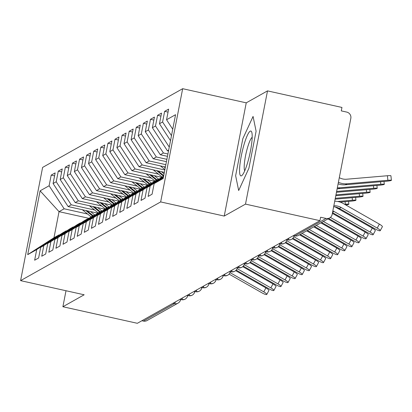<?xml version="1.0" encoding="UTF-8"?>
<svg xmlns="http://www.w3.org/2000/svg" width="412" height="412" viewBox="0 0 412 412"><rect width="100%" height="100%" fill="white"/><g stroke="black" fill="none" stroke-linecap="round" stroke-linejoin="round"><path stroke-width="0.62" d="M267.512 90.882L341.955 107.444L341.291 110.88L346.729 112.085A5.305 5.16 60.7 0 1 350.828 118.368L332.154 214.436A5.305 5.16 60.7 0 1 329.651 217.927L298.643 235.355A5.305 5.16 60.7 0 1 295.043 235.875L326.057 218.448L320.613 217.242L319.949 220.672L245.506 204.11L267.512 90.882L246.237 102.84L182.671 88.698L42.611 167.416L20.6 280.639L160.659 201.921L182.671 88.698M88.951 218.314L59.04 211.66L53.972 237.739L27.707 254.642L36.714 249.579L34.644 260.214L38.615 257.984L40.685 247.349L43.806 245.593L41.736 256.228L45.706 253.998L47.777 243.363L50.897 241.607L48.827 252.242L52.803 250.012L54.868 239.377L57.989 237.621L55.919 248.256L59.895 246.026L61.96 235.391L65.081 233.635L63.01 244.275L66.986 242.04L69.051 231.405L72.172 229.649L70.102 240.289L74.078 238.054L76.143 227.419L79.264 225.663L77.199 236.303L81.169 234.067L83.234 223.433L86.355 221.677L84.29 232.317L88.261 230.081L90.326 219.447L93.447 217.696L91.382 228.33L95.352 226.095L97.417 215.461L100.538 213.71L98.473 224.344L102.444 222.114L104.509 211.474L107.63 209.723L105.565 220.358L109.535 218.128L111.6 207.488L114.721 205.737L112.656 216.372L116.627 214.142L118.692 203.502L121.813 201.751L119.748 212.386L123.718 210.156L125.784 199.516L128.905 197.765L126.839 208.4L130.81 206.17L132.875 195.535L135.996 193.779L133.931 204.414L137.902 202.184L139.967 191.549L143.088 189.793L141.022 200.428L144.993 198.198L147.058 187.563L150.179 185.807L148.114 196.442L152.085 194.212L154.15 183.577L163.157 178.514L175.564 114.696L166.556 119.758L168.626 109.123L164.651 111.353L162.585 121.988L159.465 123.744L161.535 113.109L157.559 115.339L155.494 125.974L152.373 127.73L154.443 117.09L150.468 119.325L148.402 129.96L145.282 131.716L147.347 121.076L143.376 123.312L141.311 133.946L138.19 135.703L140.255 125.063L136.284 127.298L134.219 137.932L131.098 139.689L133.164 129.049L129.193 131.284L127.128 141.919L124.007 143.67L126.072 133.035L122.101 135.27L120.036 145.905L116.915 147.656L118.98 137.021L115.01 139.256L112.945 149.891L109.824 151.642L111.889 141.007L107.918 143.237L105.853 153.877L102.732 155.628L104.797 144.993L100.827 147.223L98.762 157.863L95.641 159.614L97.706 148.979L93.735 151.209L91.67 161.849L88.549 163.6L90.614 152.965L86.644 155.195L84.578 165.835L81.458 167.586L83.523 156.951L79.552 159.181L77.487 169.816L74.366 171.572L76.431 160.938L72.46 163.167L70.395 173.802L67.274 175.558L69.34 164.924L65.369 167.154L63.304 177.788L60.183 179.544L62.248 168.91L58.277 171.14L56.212 181.774L53.091 183.531L55.157 172.891L51.186 175.126L54.575 175.878M27.707 254.642L40.113 190.823L49.116 185.761L51.186 175.126M97.809 213.164L68.119 206.561L71.24 204.805L94.672 210.022M53.091 183.531L68.119 206.561M56.212 181.774L71.24 204.805M53.972 237.739L59.076 234.866L59.508 234.964M36.714 249.579L59.076 234.866M104.9 209.183L75.211 202.575L78.332 200.819L101.764 206.036M60.183 179.544L75.211 202.575M63.304 177.788L78.332 200.819M40.685 247.349L63.051 232.636L66.167 230.88L66.6 230.977M43.806 245.593L66.167 230.88M111.992 205.197L82.302 198.589L85.423 196.833L108.856 202.05M67.274 175.558L82.302 198.589M70.395 173.802L85.423 196.833M47.777 243.363L70.143 228.65L73.259 226.899L73.691 226.991M50.897 241.607L73.259 226.899M119.083 201.21L89.394 194.603L92.515 192.847L115.947 198.064M74.366 171.572L89.394 194.603M77.487 169.816L92.515 192.847M54.868 239.377L77.235 224.664L80.35 222.913L80.783 223.005M57.989 237.621L80.35 222.913M126.175 197.224L96.485 190.617L99.606 188.861L123.039 194.078M81.458 167.586L96.485 190.617M84.578 165.835L99.606 188.861M61.96 235.391L84.326 220.678L87.442 218.927L87.874 219.019M65.081 233.635L87.442 218.927M133.267 193.238L103.577 186.631L106.698 184.88L130.13 190.092M88.549 163.6L103.577 186.631M91.67 161.849L106.698 184.88M69.051 231.405L91.418 216.691L94.539 214.94L94.966 215.033M72.172 229.649L94.539 214.94M140.358 189.252L110.668 182.645L113.789 180.894L137.222 186.106M95.641 159.614L110.668 182.645M98.762 157.863L113.789 180.894M76.143 227.419L98.509 212.705L101.63 210.954L102.058 211.052M79.264 225.663L101.63 210.954M147.45 185.266L117.76 178.659L120.881 176.908L144.313 182.119M102.732 155.628L117.76 178.659M105.853 153.877L120.881 176.908M83.234 223.433L105.601 208.719L108.722 206.968L109.149 207.066M86.355 221.677L108.722 206.968M154.541 181.28L124.851 174.673L127.972 172.922L151.405 178.133M109.824 151.642L124.851 174.673M112.945 149.891L127.972 172.922M90.326 219.447L112.692 204.738L115.813 202.982L116.246 203.08M93.447 217.696L115.813 202.982M161.638 177.294L131.943 170.686L135.064 168.935L158.496 174.147M116.915 147.656L131.943 170.686M120.036 145.905L135.064 168.935M97.417 215.461L119.784 200.752L122.905 198.996L123.337 199.094M100.538 213.71L122.905 198.996M164.357 172.334L139.035 166.7L142.155 164.949L164.815 169.991M124.007 143.67L139.035 166.7M127.128 141.919L142.155 164.949M104.509 211.474L126.875 196.766L129.996 195.01L130.429 195.108M107.63 209.723L129.996 195.01M165.397 167.004L146.126 162.719L149.247 160.963L165.851 164.656M131.098 139.689L146.126 162.719M134.219 137.932L149.247 160.963M111.6 207.488L133.967 192.78L137.088 191.024L137.52 191.122M114.721 205.737L137.088 191.024M166.433 161.669L153.218 158.733L156.339 156.977L166.891 159.326M138.19 135.703L153.218 158.733M141.311 133.946L156.339 156.977M118.692 203.502L141.058 188.794L144.179 187.038L144.612 187.136M121.813 201.751L144.179 187.038M167.468 156.339L160.309 154.747L163.43 152.991L167.926 153.99M145.282 131.716L160.309 154.747M148.402 129.96L163.43 152.991M125.784 199.516L148.15 184.808L151.271 183.052L151.704 183.149M128.905 197.765L151.271 183.052M168.508 151.003L167.401 150.761L168.693 150.035M152.373 127.73L167.401 150.761M155.494 125.974L169.27 147.084M132.875 195.535L155.242 180.822L158.363 179.065L158.795 179.163M135.996 193.779L158.363 179.065M159.465 123.744L170.511 140.677M162.585 121.988L171.49 135.641M139.967 191.549L163.626 176.109M143.088 189.793L163.585 176.31M326.057 218.448A5.305 5.16 60.7 0 0 329.651 217.927M166.556 119.758L172.736 129.229M147.058 187.563L163.502 176.748M150.179 185.807L163.435 177.088M180.549 299.642A5.305 5.16 -119.3 0 1 178.051 303.134L147.043 320.562A5.305 5.16 -119.3 0 1 143.443 321.082L141.898 320.737M66.002 290.743L62.892 306.739L137.335 323.302L319.949 220.672M246.237 102.84L224.231 216.063L245.506 204.11M224.231 216.063L160.659 201.921M62.892 306.739L84.166 294.781L20.6 280.639M235.638 175.723L238.672 190.519L248.9 168.271L256.099 131.227L253.071 116.431L242.838 138.679L235.638 175.723L242.838 138.679L253.071 116.431L256.099 131.227L248.9 168.271L238.672 190.519L235.638 175.723M87.581 214.008L64.148 208.791L59.04 211.66L40.113 190.823M154.15 183.577L163.353 177.526M49.116 185.761L64.148 208.791M164.651 111.353L168.044 112.11M294.019 235.87A5.305 5.16 -119.3 0 1 287.921 239.882L286.376 239.542M157.559 115.339L160.953 116.091M150.468 119.325L153.861 120.077M143.376 123.312L146.77 124.064M136.284 127.298L139.678 128.05M129.193 131.284L132.587 132.036M122.101 135.27L125.495 136.022M115.01 139.256L118.404 140.008M107.918 143.237L111.312 143.994M100.827 147.223L104.221 147.98M93.735 151.209L97.129 151.966M86.644 155.195L90.037 155.952M79.552 159.181L82.941 159.938M72.46 163.167L75.849 163.925M65.369 167.154L68.758 167.905M58.277 171.14L61.666 171.892M286.927 239.856A5.305 5.16 -119.3 0 1 280.829 243.868L279.284 243.528M279.836 243.842A5.305 5.16 -119.3 0 1 273.733 247.854L272.193 247.509M272.744 247.828A5.305 5.16 -119.3 0 1 266.641 251.84L265.101 251.495M265.652 251.814A5.305 5.16 -119.3 0 1 259.55 255.826L258.01 255.481M258.561 255.8A5.305 5.16 -119.3 0 1 252.458 259.812L250.918 259.467M251.469 259.787A5.305 5.16 -119.3 0 1 245.367 263.798L243.827 263.453M244.378 263.773A5.305 5.16 -119.3 0 1 238.275 267.785L236.735 267.44M237.286 267.759A5.305 5.16 -119.3 0 1 231.183 271.771L229.644 271.426M230.195 271.745A5.305 5.16 -119.3 0 1 224.092 275.757L222.552 275.412M223.103 275.726A5.305 5.16 -119.3 0 1 217 279.743L215.461 279.398M216.012 279.712A5.305 5.16 -119.3 0 1 209.909 283.724L208.369 283.384M208.92 283.698A5.305 5.16 -119.3 0 1 202.817 287.71L201.277 287.37M201.823 287.684A5.305 5.16 -119.3 0 1 195.726 291.696L194.181 291.356M194.732 291.67A5.305 5.16 -119.3 0 1 188.634 295.682L187.089 295.342M187.64 295.656A5.305 5.16 -119.3 0 1 181.543 299.668L179.998 299.323M333.643 206.783A13.081 12.731 -119.3 0 1 339.308 208.467L375.461 229.087A4.419 0.865 -151.7 0 0 380.24 230.684A4.419 0.865 -151.7 0 0 377.232 228.094L379.37 224.123A4.419 0.865 28.3 0 1 382.377 226.718L380.24 230.684M333.833 205.799A13.081 12.731 -119.3 0 1 341.079 207.473L377.232 228.094M379.37 224.123L343.217 203.502A17.68 17.206 60.7 0 0 334.724 201.2M339.303 177.67A13.081 12.731 60.7 0 0 346.569 179.225L387.409 175.739A4.419 0.412 -6 0 1 390.921 175.77L391.4 180.322A4.419 0.412 174 0 0 387.893 180.286L347.053 183.778A17.68 17.206 -119.3 0 1 338.406 182.269M338.098 183.855A17.68 17.206 -119.3 0 0 345.277 184.777L386.116 181.285A4.419 0.412 174 0 0 391.4 180.322M332.505 212.623L368.369 233.074A4.419 0.865 -151.7 0 0 373.148 234.67A4.419 0.865 -151.7 0 0 370.141 232.08L372.278 228.109A4.419 0.865 28.3 0 1 375.286 230.705L373.148 234.67M332.844 210.877A13.081 12.731 -119.3 0 1 333.988 211.459L370.141 232.08M372.278 228.109L336.125 207.488A17.68 17.206 60.7 0 0 335.116 206.953M328.683 218.473L361.278 237.06A4.419 0.865 -151.7 0 0 366.057 238.656A4.419 0.865 -151.7 0 0 363.049 236.066L365.187 232.095A4.419 0.865 28.3 0 1 368.194 234.691L366.057 238.656M330.378 217.428L363.049 236.066M365.187 232.095L332.36 213.37M321.592 222.459L354.186 241.046A4.419 0.865 -151.7 0 0 358.96 242.642A4.419 0.865 -151.7 0 0 355.958 240.047L358.095 236.081A4.419 0.865 28.3 0 1 361.103 238.677L358.96 242.642M323.368 221.46L355.958 240.047M358.095 236.081L327.947 218.885M314.5 226.44L347.095 245.032A4.419 0.865 -151.7 0 0 351.869 246.628A4.419 0.865 -151.7 0 0 348.866 244.033L351.003 240.067A4.419 0.865 28.3 0 1 354.011 242.658L351.869 246.628M316.277 225.446L348.866 244.033M351.003 240.067L320.855 222.871M337.134 188.82A17.68 17.206 -119.3 0 0 338.185 188.758L379.025 185.271A4.419 0.412 174 0 0 384.308 184.308A4.419 0.412 174 0 0 380.801 184.272L339.962 187.764A17.68 17.206 -119.3 0 1 337.335 187.784M336.46 192.286L371.933 189.257A4.419 0.412 174 0 0 377.217 188.294A4.419 0.412 174 0 0 373.71 188.258L336.625 191.431M335.79 195.726L364.841 193.243A4.419 0.412 174 0 0 370.125 192.28A4.419 0.412 174 0 0 366.618 192.244L335.96 194.866M335.121 199.161L357.75 197.23A4.419 0.412 174 0 0 363.034 196.267A4.419 0.412 174 0 0 359.527 196.23L335.291 198.301M241.535 175.775A22.984 3.986 -77.5 0 0 242.302 175.105A22.984 3.986 -77.5 0 0 249.76 154.34A22.984 3.986 -77.5 0 0 251.809 132.37A22.984 3.986 -77.5 0 0 250.208 131.171A22.984 3.986 -77.5 0 0 241.262 156.066A22.984 3.986 -77.5 0 0 241.535 175.775M252.185 137.32A17.402 3.018 -77.5 0 0 246.026 153.506A17.402 3.018 -77.5 0 0 244.738 170.784M307.409 230.426L340.003 249.018A4.419 0.865 -151.7 0 0 344.777 250.614A4.419 0.865 -151.7 0 0 341.775 248.019L343.912 244.053A4.419 0.865 28.3 0 1 346.914 246.644L344.777 250.614M309.185 229.433L341.775 248.019M343.912 244.053L313.764 226.858M340.121 202.112L350.658 201.21A4.419 0.412 174 0 0 355.942 200.247A4.419 0.412 174 0 0 352.43 200.217L337.665 201.478M165.238 167.818L163.811 166.654M160.366 165.887L164.893 169.59M300.317 234.413L332.911 253.004A4.419 0.865 -151.7 0 0 337.686 254.601A4.419 0.865 -151.7 0 0 334.683 252.005L336.82 248.039A4.419 0.865 28.3 0 1 339.823 250.63L337.686 254.601M302.094 233.419L334.683 252.005M336.82 248.039L306.672 230.844M292.917 238.224L325.82 256.99A4.419 0.865 -151.7 0 0 330.594 258.587A4.419 0.865 -151.7 0 0 327.591 255.991L329.729 252.026A4.419 0.865 28.3 0 1 332.731 254.616L330.594 258.587M293.833 236.735L327.591 255.991M329.729 252.026L299.581 234.83M285.825 242.21L318.728 260.976A4.419 0.865 -151.7 0 0 323.502 262.573A4.419 0.865 -151.7 0 0 320.5 259.977L322.637 256.007A4.419 0.865 28.3 0 1 325.64 258.602L323.502 262.573M286.742 240.721L320.5 259.977M322.637 256.007L292.381 238.754M345.766 204.96A4.419 0.412 174 0 0 348.851 204.234A4.419 0.412 174 0 0 345.338 204.203L344.561 204.27M163.729 175.589L158.033 170.928M161.483 171.696L164.074 173.818M163.497 176.182L156.72 170.64M153.274 169.873L162.029 177.036M338.674 208.946A4.419 0.412 174 0 0 339.833 208.771M338.716 208.153A4.419 0.412 174 0 0 338.247 208.189L337.469 208.256M156.972 179.848L150.941 174.915M154.392 175.682L158.589 179.117M156.405 180.168L149.628 174.621M146.183 173.854L154.938 181.023M332.474 212.798A4.419 0.412 174 0 0 332.742 212.757M149.88 183.834L143.85 178.901M147.3 179.668L151.498 183.103M149.314 184.154L142.537 178.607M139.091 177.84L147.841 185.009M278.733 246.196L311.637 264.957A4.419 0.865 -151.7 0 0 316.411 266.559A4.419 0.865 -151.7 0 0 313.408 263.963L315.546 259.993A4.419 0.865 28.3 0 1 318.548 262.588L316.411 266.559M279.65 244.707L313.408 263.963M315.546 259.993L285.289 242.74M142.789 187.821L136.758 182.887M140.209 183.654L144.406 187.089M142.222 188.14L135.445 182.593M132 181.826L140.75 188.995M271.642 250.182L304.545 268.943A4.419 0.865 -151.7 0 0 309.319 270.545A4.419 0.865 -151.7 0 0 306.317 267.949L308.454 263.979A4.419 0.865 28.3 0 1 311.457 266.574L309.319 270.545M272.559 248.694L306.317 267.949M308.454 263.979L278.198 246.726M135.697 191.807L129.667 186.873M133.117 187.64L137.314 191.075M135.126 192.126L128.353 186.579M124.903 185.812L133.658 192.981M264.55 254.168L297.449 272.929A4.419 0.865 -151.7 0 0 302.228 274.531A4.419 0.865 -151.7 0 0 299.225 271.935L301.363 267.965A4.419 0.865 28.3 0 1 304.365 270.56L302.228 274.531M265.467 252.68L299.225 271.935M301.363 267.965L271.106 250.712M128.606 195.793L122.575 190.859M126.026 191.626L130.223 195.061M128.034 196.112L121.262 190.565M117.811 189.798L126.566 196.967M257.459 258.149L290.357 276.916A4.419 0.865 -151.7 0 0 295.136 278.512A4.419 0.865 -151.7 0 0 292.134 275.922L294.271 271.951A4.419 0.865 28.3 0 1 297.273 274.547L295.136 278.512M258.37 256.666L292.134 275.922M294.271 271.951L264.015 254.698M121.514 199.779L115.484 194.845M118.934 195.612L123.131 199.048M120.943 200.098L114.17 194.552M110.72 193.784L119.475 200.953M250.367 262.135L283.265 280.902A4.419 0.865 -151.7 0 0 288.045 282.498A4.419 0.865 -151.7 0 0 285.042 279.908L287.179 275.937A4.419 0.865 28.3 0 1 290.182 278.533L288.045 282.498M251.279 260.652L285.042 279.908M287.179 275.937L256.923 258.685M114.423 203.765L108.392 198.831M111.843 199.599L116.04 203.034M113.851 204.084L107.079 198.538M103.628 197.77L112.383 204.939M243.276 266.121L276.174 284.888A4.419 0.865 -151.7 0 0 280.953 286.484A4.419 0.865 -151.7 0 0 277.951 283.894L280.088 279.923A4.419 0.865 28.3 0 1 283.09 282.519L280.953 286.484M244.187 264.638L277.951 283.894M280.088 279.923L249.832 262.665M107.331 207.751L101.3 202.817M104.751 203.585L108.948 207.02M106.76 208.07L99.987 202.524M96.537 201.756L105.292 208.925M236.184 270.107L269.082 288.874A4.419 0.865 -151.7 0 0 273.862 290.47A4.419 0.865 -151.7 0 0 270.859 287.88L272.996 283.909A4.419 0.865 28.3 0 1 275.999 286.505L273.862 290.47M237.096 268.624L270.859 287.88M272.996 283.909L242.74 266.652M100.234 211.737L94.209 206.803M97.659 207.571L101.857 211.006M99.668 212.056L92.896 206.51M89.445 205.743L98.2 212.906M229.093 274.093L261.991 292.86A4.419 0.865 -151.7 0 0 266.77 294.456A4.419 0.865 -151.7 0 0 263.768 291.861L265.905 287.895A4.419 0.865 28.3 0 1 268.907 290.491L266.77 294.456M230.004 272.61L263.768 291.861M265.905 287.895L235.649 270.638M93.143 215.723L87.117 210.79M90.568 211.557L94.765 214.992M92.576 216.037L85.804 210.496M82.354 209.729L91.109 216.892M293.504 235.535L295.043 235.875A5.305 0.922 102.5 0 1 294.894 235.906A5.305 0.922 102.5 0 1 294.771 235.819M143.443 321.082L174.451 303.654L172.906 303.309M180.657 299.519L180.662 299.514A5.305 0.803 11 0 1 180.657 299.519A5.305 5.305 0 0 1 178.051 303.134A5.305 5.16 -119.3 0 1 174.451 303.654A5.305 0.922 102.5 0 0 175.435 301.893M288.905 238.121A5.305 0.922 102.5 0 1 287.921 239.882A5.305 0.922 102.5 0 1 287.803 239.897A5.305 0.922 102.5 0 1 287.705 239.835M294.127 235.736A5.305 0.803 11 0 1 294.127 235.746L294.127 235.736A5.305 5.305 0 0 1 291.516 239.362M281.813 242.107A5.305 0.922 102.5 0 1 280.829 243.868A5.305 0.922 102.5 0 1 280.711 243.883A5.305 0.922 102.5 0 1 280.608 243.822M287.035 239.727A5.305 0.803 11 0 1 287.035 239.733L287.035 239.727A5.305 5.305 0 0 1 284.424 243.348M274.722 246.093A5.305 0.922 102.5 0 1 273.733 247.854A5.305 0.922 102.5 0 1 273.619 247.87A5.305 0.922 102.5 0 1 273.517 247.808M279.944 243.713A5.305 0.803 11 0 1 279.944 243.719L279.944 243.713A5.305 5.305 0 0 1 277.333 247.334M267.63 250.079A5.305 0.922 102.5 0 1 266.641 251.84A5.305 0.922 102.5 0 1 266.528 251.856A5.305 0.922 102.5 0 1 266.425 251.794M260.538 254.06A5.305 0.922 102.5 0 1 259.55 255.826A5.305 0.922 102.5 0 1 259.436 255.842A5.305 0.922 102.5 0 1 259.333 255.78M265.761 251.686A5.305 0.803 11 0 1 265.761 251.691L265.761 251.686A5.305 5.305 0 0 1 263.15 255.301M253.447 258.046A5.305 0.922 102.5 0 1 252.458 259.812A5.305 0.922 102.5 0 1 252.345 259.828A5.305 0.922 102.5 0 1 252.242 259.766M258.669 255.667A5.305 0.803 11 0 1 258.669 255.677L258.669 255.672A5.305 5.305 0 0 1 256.058 259.287M246.355 262.032A5.305 0.922 102.5 0 1 245.367 263.798A5.305 0.922 102.5 0 1 245.253 263.809A5.305 0.922 102.5 0 1 245.15 263.747M251.578 259.653A5.305 0.803 11 0 1 251.578 259.663L251.578 259.653A5.305 5.305 0 0 1 248.966 263.273M239.259 266.018A5.305 0.922 102.5 0 1 238.275 267.785A5.305 0.922 102.5 0 1 238.162 267.795A5.305 0.922 102.5 0 1 238.059 267.733M232.167 270.004A5.305 0.922 102.5 0 1 231.183 271.771A5.305 0.922 102.5 0 1 231.07 271.781A5.305 0.922 102.5 0 1 230.967 271.719M225.076 273.99A5.305 0.922 102.5 0 1 224.092 275.757A5.305 0.922 102.5 0 1 223.979 275.767A5.305 0.922 102.5 0 1 223.876 275.705M230.303 271.611A5.305 0.803 11 0 1 230.298 271.621L230.303 271.611A5.305 5.305 0 0 1 227.692 275.231M217.984 277.976A5.305 0.922 102.5 0 1 217 279.743A5.305 0.922 102.5 0 1 216.887 279.753A5.305 0.922 102.5 0 1 216.784 279.691M223.211 275.597A5.305 0.803 11 0 1 223.206 275.607L223.211 275.597A5.305 5.305 0 0 1 220.6 279.218M210.893 281.963A5.305 0.922 102.5 0 1 209.909 283.724A5.305 0.922 102.5 0 1 209.796 283.739A5.305 0.922 102.5 0 1 209.693 283.677M216.12 279.583A5.305 0.803 11 0 1 216.115 279.594L216.12 279.583A5.305 5.305 0 0 1 213.509 283.204M203.801 285.949A5.305 0.922 102.5 0 1 202.817 287.71A5.305 0.922 102.5 0 1 202.704 287.725A5.305 0.922 102.5 0 1 202.601 287.664M196.709 289.935A5.305 0.922 102.5 0 1 195.726 291.696A5.305 0.922 102.5 0 1 195.607 291.711A5.305 0.922 102.5 0 1 195.509 291.65M201.937 287.555A5.305 0.803 11 0 1 201.932 287.561L201.937 287.555A5.305 5.305 0 0 1 199.326 291.176M189.618 293.921A5.305 0.922 102.5 0 1 188.634 295.682A5.305 0.922 102.5 0 1 188.516 295.698A5.305 0.922 102.5 0 1 188.418 295.636M194.845 291.542A5.305 0.803 11 0 1 194.84 291.547L194.845 291.542A5.305 5.305 0 0 1 192.234 295.162M182.526 297.907A5.305 0.922 102.5 0 1 181.543 299.668A5.305 0.922 102.5 0 1 181.424 299.684A5.305 0.922 102.5 0 1 181.326 299.622M187.754 295.528A5.305 0.803 11 0 1 187.748 295.533L187.754 295.528A5.305 5.305 0 0 1 185.143 299.148M341.079 207.473L339.308 208.467M387.893 180.286L387.409 175.739M345.277 184.777L347.053 183.778M333.988 211.459L332.577 212.252M380.801 184.272L380.534 181.764M338.185 188.758L339.962 187.764M373.71 188.258L373.442 185.745M366.618 192.244L366.35 189.731M359.527 196.23L359.259 193.717M352.43 200.217L352.167 197.703M345.338 204.203L345.076 201.689M338.247 208.189L338.221 207.916M293.421 235.582L294.894 235.906A5.305 5.305 0 0 0 298.643 235.355M290.857 239.671L287.803 239.897L286.325 239.568M283.765 243.657L280.711 243.883L279.233 243.554M270.241 251.32A5.305 5.305 0 0 0 272.852 247.705M276.673 247.643L273.619 247.87L272.141 247.54M269.582 251.629L266.528 251.856L265.05 251.526M262.49 255.615L259.436 255.842L257.958 255.512M255.399 259.601L252.345 259.828L250.867 259.498M241.875 267.259A5.305 5.305 0 0 0 244.486 263.649M248.307 263.587L245.253 263.809L243.775 263.484M234.783 271.245A5.305 5.305 0 0 0 237.394 267.635M241.216 267.573L238.162 267.795L236.684 267.47M234.124 271.554L231.07 271.781L229.592 271.457M227.033 275.54L223.979 275.767L222.501 275.437M219.941 279.527L216.887 279.753L215.409 279.424M206.417 287.19A5.305 5.305 0 0 0 209.023 283.58M212.85 283.513L209.796 283.739L208.317 283.41M205.758 287.499L202.704 287.725L201.226 287.396M198.666 291.485L195.607 291.711L194.134 291.382M191.575 295.471L188.516 295.698L187.043 295.368M184.483 299.457L181.424 299.684L179.951 299.354M384.01 181.465L384.308 184.308M376.918 185.452L377.217 188.294M369.827 189.438L370.125 192.28M362.735 193.424L363.034 196.267M355.638 197.41L355.942 200.247M348.547 201.391L348.851 204.234"/></g></svg>
